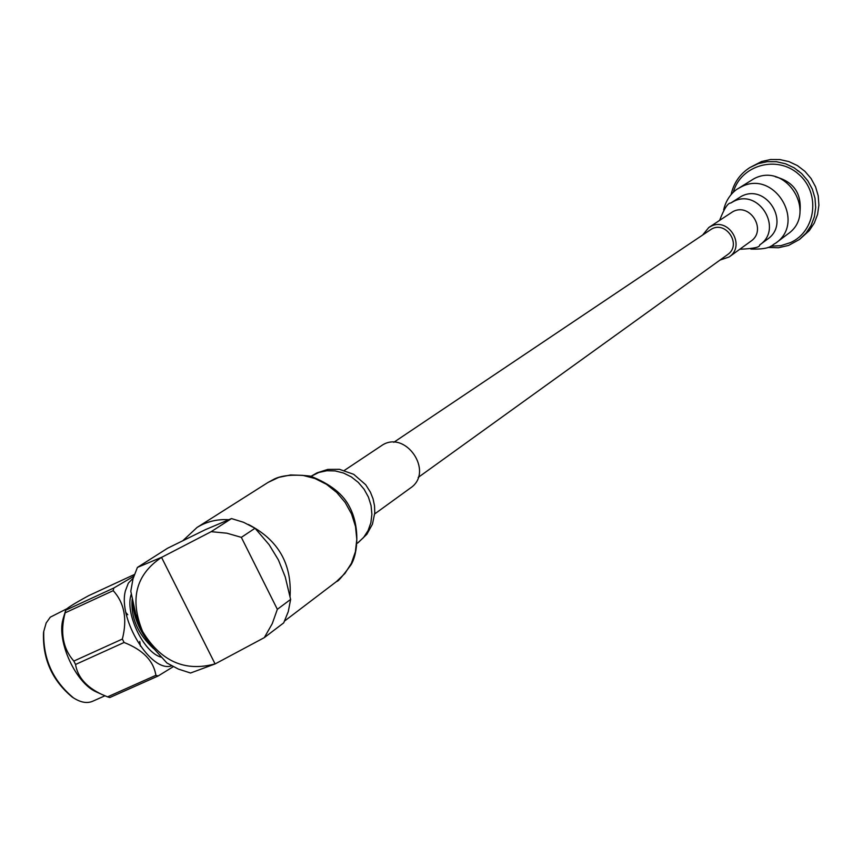 <?xml version="1.0" encoding="UTF-8"?>
<svg xmlns="http://www.w3.org/2000/svg" width="862" height="862" viewBox="0 0 862 862"><rect width="100%" height="100%" fill="white"/><g stroke="black" fill="none" stroke-linecap="round" stroke-linejoin="round"><path stroke-width="1.29" d="M418.189 477.44L727.442 254.71C742.785 244.733 725.157 219.12 710.342 229.863L393.772 442.314M132.597 601.514C133.513 616.675 139.299 630.736 149.934 643.698M143.383 632.977L137.618 620.92L134.127 608.238M153.662 648.677C137.791 633.99 130.615 617.515 132.145 599.23M140.42 646.144L139.73 641.436M127.738 614.735L125.938 612.58M134.375 574.523L88.808 595.599C73.507 603.95 65.814 608.809 65.727 610.188L113.784 588.024L113.213 590.642L65.103 612.85L65.727 610.221M122.361 639.054L124.096 642.481L75.544 664.473L73.83 661.079L122.361 639.054C127.447 619.131 124.387 602.991 113.213 590.642M155.882 675.323L158.112 676.002L109.83 697.53L107.556 696.873L155.882 675.323C153.576 660.842 142.984 649.894 124.096 642.481M173.262 666.682L158.112 676.002M75.544 664.473C77.612 677.015 86.243 686.949 101.447 694.255L107.556 696.873M65.103 612.85C59.974 632.417 62.883 648.493 73.83 661.079M113.784 588.024L133.782 576.247M97.32 692.369L96.232 691.884C75.888 683.178 56.741 641.64 62.904 619.606L63.616 617.095M73.593 697.951L72.279 697.132C52.183 680.452 42.594 659.031 43.509 632.848L43.768 631.296M66.891 608.744L50.287 617.17L46.171 622.967L43.757 631.404C42.809 658.493 52.733 680.646 73.507 697.897C80.716 702.498 87.084 703.629 92.6 701.291L104.905 695.796M171.635 665.809C151.313 673.362 117.738 619.175 125.41 590.804L128.363 583.078L133.19 578.176M131.261 594.241C124.548 612.613 143.372 652.34 161.054 657.156M277.348 609.315L241.338 537.36L255.033 528.255L269.116 544.676L278.415 559.934L285.236 576.926L290.623 599.413L277.348 609.315L272.241 623.711L264.289 637.643L215.188 663.891L190.534 673.017L178.391 669.095L166.894 662.975L152.24 646.845L142.596 631.447C160.72 661.294 184.888 672.101 215.069 663.891L215.188 663.891M290.623 599.413L288.274 611.621L283.706 622.87L264.289 637.643M211.179 531.671L161.55 557.391C135.808 574.598 129.483 599.284 142.596 631.447L135.754 614.121L130.798 591.267L132.985 578.898L137.414 567.422L167.54 548.264L205.242 529.731L231.49 518.579L211.179 531.671L226.9 533.201L241.338 537.36M137.414 567.422L161.614 557.294M161.55 557.391L215.069 663.891M231.49 518.579L243.569 522.297L255.033 528.255M374.701 513.924L410.258 488.14C435.008 472.042 405.086 428.554 381.176 445.88L344.423 470.372M290.052 596.299C291.938 563.694 278.06 539.763 248.418 524.495M228.549 519.7C216.965 519.053 206.471 521.639 197.042 527.458L183.153 540.409M799.968 212.138C801.832 193.357 793.633 181.57 775.38 176.785M798.815 171.096L797.393 170.676M799.861 239.151L809.267 230.65L814.31 223.01L817.575 214.379L818.9 205.178L818.221 195.836L815.56 186.795L811.056 178.488L804.903 171.301L797.404 165.59L788.913 161.603L779.841 159.556L770.617 159.513L761.674 161.485L749.886 167.562C739.984 173.919 733.724 182.906 731.116 194.521M767.945 247.459L778.451 247.739L788.644 245.411L799.397 239.507L806.002 233.171L811.077 225.488L814.353 216.825L815.678 207.58L814.999 198.185L812.327 189.101L807.791 180.751L801.606 173.531L794.074 167.788L785.551 163.791L776.436 161.722L767.169 161.679L758.172 163.661L749.886 167.562M770.833 246.176L780.94 245.638L790.529 242.588C816.077 231.253 820.753 192.98 798.643 174.199C777.115 154.751 740.673 165.03 733.325 192.258M702.605 235.057L708.823 227.482L710.848 226.35C728.746 216.815 746.136 245.982 729.123 256.984L720.007 260.065M737.786 188.8L753.959 178.725C786.413 161.302 818.221 213.593 787.674 234.108L775.52 243.267C771.749 244.722 772.083 249.624 750.877 249.075M357.514 543.135L363.581 537.5L368.052 530.636L370.865 522.781L371.888 514.291L371.069 505.595L368.43 497.115L364.098 489.25L358.301 482.408L351.319 476.901L343.485 473.012L335.189 470.932L326.838 470.749L318.832 472.462L311.063 476.309M336.417 581.613L344.951 573.446L351.384 563.339L355.403 551.777L356.803 539.31L355.521 526.531L351.588 514.064L345.22 502.514L336.697 492.417L326.45 484.293L314.975 478.518L302.821 475.361L290.569 474.973L278.825 477.354L268.136 482.375L197.042 527.458M708.823 227.482L732.991 211.578C750.414 202.29 767.288 230.607 750.727 241.317L729.123 256.984M730.653 203.098L733.487 201.492C758.916 187.894 783.73 229.098 759.67 244.948C760.165 247.243 753.55 248.676 739.811 249.237M719.662 220.263C724.145 208.658 727.851 202.904 730.804 202.99L741.395 196.32C766.587 182.852 791.122 223.603 767.299 239.313L759.67 244.948M723.66 209.94C727.043 194.532 738.249 188.347 737.969 188.692L741.201 186.903C774.184 169.189 806.563 222.418 775.52 243.267M96.232 691.884L101.35 694.201M63.26 618.248L65.727 610.188M72.279 697.132L73.507 697.897M43.509 632.848L43.757 631.404M358.032 542.758L366.889 534.246L372.459 524.15L374.765 512.901L374.528 505.811L373.052 498.818L370.401 492.148L365.671 484.703L353.722 474.326L339.423 469.316L327.786 469.413L317.033 472.85L311.559 475.986M336.88 581.268C337.645 582.033 342.376 576.516 351.082 564.707C358.236 552.93 359.713 525.917 349.66 507.115C343.378 494.26 330.318 483.938 310.482 476.147C294.524 474.251 282.574 475.156 274.633 478.873L268.136 482.375M336.428 581.613L284.665 620.963"/></g></svg>
